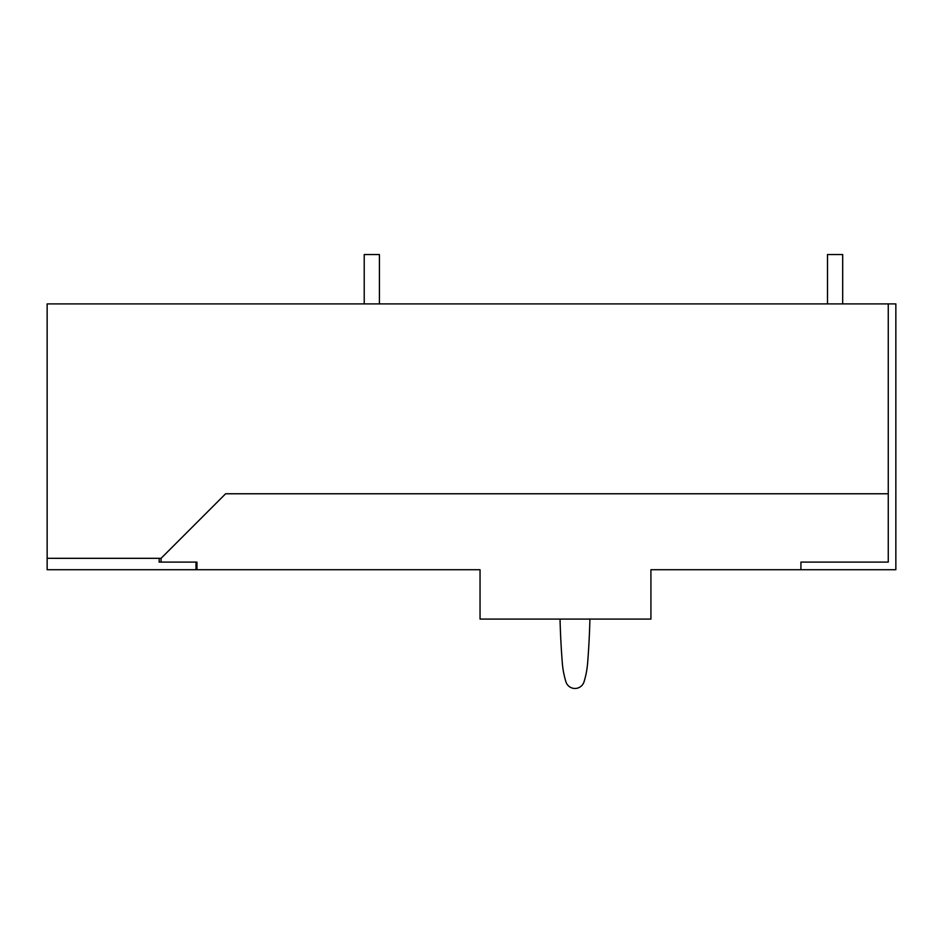<?xml version="1.0" encoding="UTF-8"?>
<svg xmlns="http://www.w3.org/2000/svg" width="943" height="943" viewBox="0 0 943 943"><rect width="100%" height="100%" fill="white"/><g stroke="black" fill="none" stroke-linecap="round" stroke-linejoin="round"><path stroke-width="1.41" d="M842.688 303.894L842.688 254.539L827.494 254.539L827.494 303.894M379.416 303.894L379.416 254.539L364.222 254.539L364.222 303.894M560.036 619.08A811.204 811.204 0 0 0 562.323 663A87.334 87.334 0 0 0 565.906 681.765A9.489 9.489 0 0 0 584.047 681.765A87.334 87.334 0 0 0 587.63 663A811.204 811.204 0 0 0 589.917 619.08M405.997 569.713L480.046 569.713L480.046 600.09M311.06 493.767L225.625 493.767L161.064 558.327L47.15 558.315L47.15 569.713L196.003 569.713L196.003 562.111L159.167 562.111L159.167 558.315L47.15 558.315L47.15 303.894L888.259 303.894L888.259 562.111L800.913 562.111L800.913 569.713L800.913 562.111L888.259 562.111L888.259 303.894L895.85 303.894L895.85 569.713L650.918 569.713L650.918 600.09M196.003 569.713L480.046 569.713L480.046 619.08L650.918 619.08L650.918 569.713M196.957 569.713L196.957 562.111L161.064 562.111L161.064 558.327L225.625 493.767L888.259 493.767L260.751 493.767"/></g></svg>
